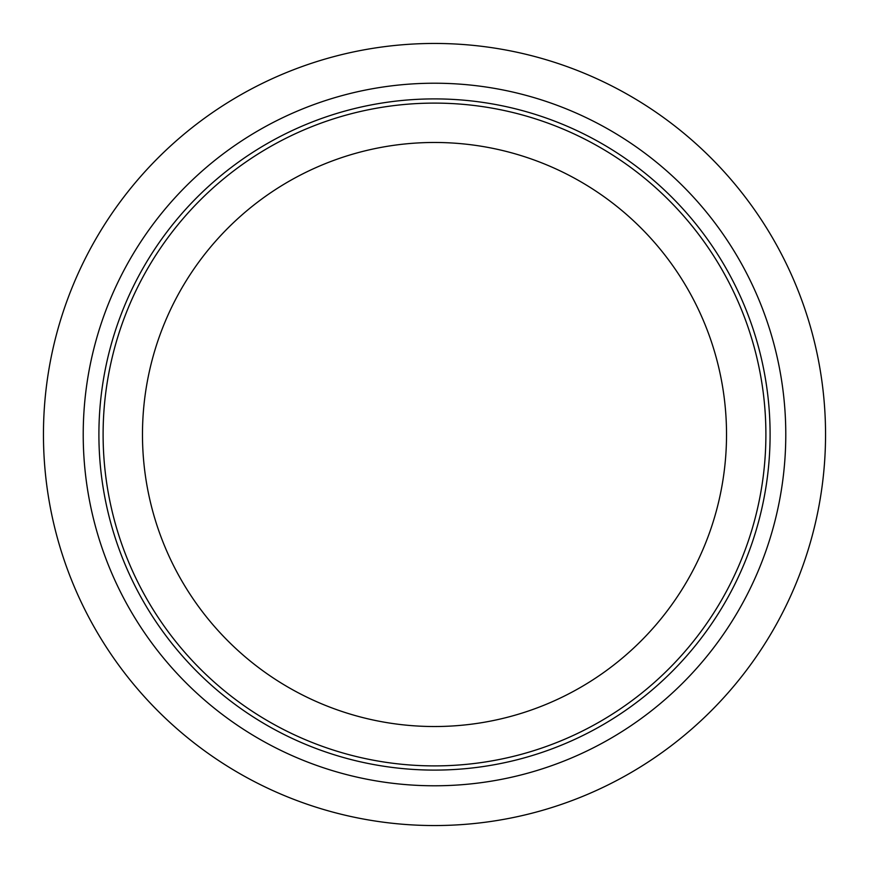 <?xml version="1.0" encoding="UTF-8"?>
<svg xmlns="http://www.w3.org/2000/svg" width="869" height="869" viewBox="0 0 869 869"><rect width="100%" height="100%" fill="white"/><g stroke="black" fill="none" stroke-linecap="round" stroke-linejoin="round"><path stroke-width="1.3" d="M43.45 434.5A391.05 391.05 0 0 1 434.5 43.45A391.05 391.05 0 0 1 825.55 434.5A391.05 391.05 0 0 1 434.5 825.55A391.05 391.05 0 0 1 43.45 434.5M103.107 434.5A331.393 331.393 0 0 1 434.5 103.107A331.393 331.393 0 0 1 765.893 434.5A331.393 331.393 0 0 1 434.5 765.893A331.393 331.393 0 0 1 103.107 434.5M726.527 434.5A292.027 292.027 0 0 1 434.5 726.527A292.027 292.027 0 0 1 142.473 434.5A292.027 292.027 0 0 1 434.5 142.473A292.027 292.027 0 0 1 726.527 434.5M770.097 434.5A335.597 335.597 0 0 1 434.5 770.097A335.597 335.597 0 0 1 98.903 434.5A335.597 335.597 0 0 1 434.5 98.903A335.597 335.597 0 0 1 770.097 434.5M785.782 434.5A351.282 351.282 0 0 1 434.5 785.782A351.282 351.282 0 0 1 83.218 434.5A351.282 351.282 0 0 1 434.5 83.218A351.282 351.282 0 0 1 785.782 434.5"/></g></svg>
